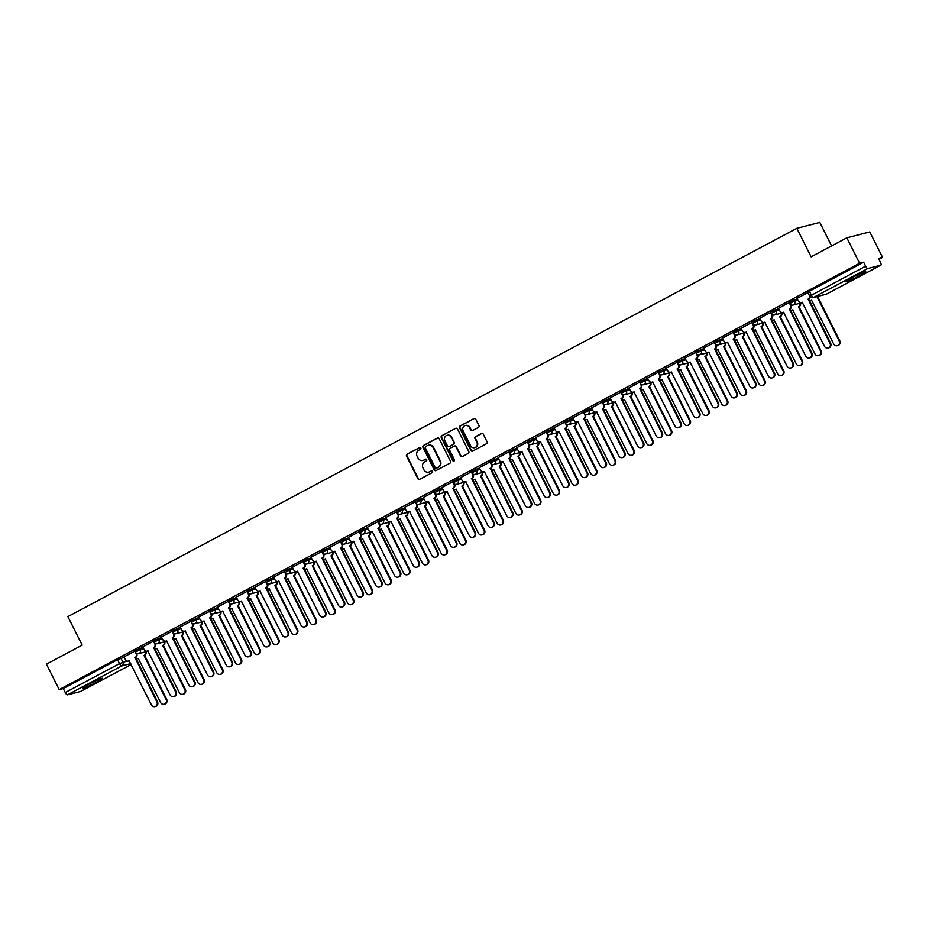 <?xml version="1.0" encoding="UTF-8"?>
<svg xmlns="http://www.w3.org/2000/svg" width="929" height="929" viewBox="0 0 929 929"><rect width="100%" height="100%" fill="white"/><g stroke="black" fill="none" stroke-linecap="round" stroke-linejoin="round"><path stroke-width="1.39" d="M420.849 447.987A0.987 0.929 -104.4 0 0 419.594 447.546L407.088 454.2A1.405 1.324 -104.4 0 0 406.542 456.081L417.864 478.69A1.405 1.324 -104.4 0 0 419.664 479.318L432.171 472.652A0.987 0.929 -104.4 0 0 431.486 470.817A0.987 0.929 -104.4 0 0 431.288 470.898L429.662 471.758A4.506 4.25 -104.4 0 1 423.891 469.749L422.95 467.868A4.506 4.25 -104.4 0 1 424.704 461.841L426.318 460.981A0.987 0.929 -104.4 0 0 425.633 459.147A0.987 0.929 -104.4 0 0 425.436 459.216L423.821 460.087A4.506 4.25 -104.4 0 1 418.038 458.067L417.098 456.185A4.506 4.25 -104.4 0 1 418.851 450.159L420.465 449.299A0.987 0.929 -104.4 0 0 420.849 447.987M852.172 277.655A11.194 0.824 153.4 0 0 845.75 281.742A11.194 0.824 153.4 0 0 859.337 275.82A11.194 0.824 153.4 0 0 865.758 271.721A11.194 0.824 153.4 0 0 852.172 277.655M88.94 684.208A11.194 0.824 153.4 0 0 82.518 688.296A11.194 0.824 153.4 0 0 96.105 682.374A11.194 0.824 153.4 0 0 102.527 678.275A11.194 0.824 153.4 0 0 88.94 684.208M478.4 427.433A1.405 1.324 -104.4 0 0 478.958 425.552L475.776 419.211A1.405 1.324 -104.4 0 0 473.976 418.573L460.087 425.97A1.405 1.324 -104.4 0 0 459.541 427.851L470.864 450.449A1.405 1.324 -104.4 0 0 472.664 451.088L486.552 443.69A1.405 1.324 -104.4 0 0 487.098 441.809L483.254 434.145A1.405 1.324 -104.4 0 0 481.454 433.518L475.509 436.688A1.405 1.324 -104.4 0 0 474.963 438.569L476.867 442.367A3.762 3.553 -104.4 0 1 474.661 447.685A3.762 3.553 -104.4 0 1 470.573 445.711L463.118 430.835A3.762 3.553 -104.4 0 1 465.336 425.517A3.762 3.553 -104.4 0 1 469.412 427.479L470.655 429.964A1.405 1.324 -104.4 0 0 472.466 430.591L478.4 427.433M59.201 689.608L46.45 664.154L82.17 645.132L67.887 616.601L796.838 228.313L811.122 256.834L846.842 237.812L859.592 263.267L59.201 689.608L63.265 688.563L65.251 692.535L119.539 663.608L127.122 661.007M439.185 438.697A1.405 1.324 -104.4 0 0 437.385 438.07L423.508 445.455A1.405 1.324 -104.4 0 0 422.95 447.348L434.273 469.946A1.405 1.324 -104.4 0 0 436.073 470.573L449.961 463.176A1.405 1.324 -104.4 0 0 450.507 461.295L439.185 438.697M441.798 435.713L455.674 428.327A1.405 1.324 -104.4 0 1 457.486 428.954L468.797 451.552A1.405 1.324 -104.4 0 1 468.251 453.433L462.317 456.592A1.405 1.324 -104.4 0 1 460.505 455.965L455.918 446.803A1.405 1.324 -104.4 0 0 454.107 446.175L450.17 448.277A1.405 1.324 -104.4 0 0 449.624 450.159L454.397 459.692A0.987 0.929 -104.4 0 1 453.828 461.086A0.987 0.929 -104.4 0 1 452.76 460.575L441.252 437.594A1.405 1.324 -104.4 0 1 441.798 435.713L455.674 428.327M846.842 237.812L869.799 231.913L882.55 257.368L878.927 259.296M831.583 245.941L819.808 222.414L796.838 228.313M859.592 263.267L863.656 262.222L865.642 266.182A2.868 0.929 62 0 0 867.837 268.504L880.831 265.171A2.868 0.929 62 0 0 880.901 265.148A2.868 0.929 62 0 0 880.471 262.373L878.486 258.413L882.55 257.368M63.265 688.563L117.553 659.648L124.289 657.256M80.568 691.443A2.868 0.929 -118 0 1 80.509 691.49A2.868 0.929 -118 0 1 80.44 691.513L67.445 694.857A2.868 0.929 -118 0 1 65.251 692.535M134.81 651.148L123.987 656.896L125.438 659.544A2.868 2.706 -104.4 0 0 129.119 660.821L151.404 704.856A3.298 3.112 -104.4 0 0 154.98 706.586A3.298 3.112 -104.4 0 0 156.908 701.918L134.995 657.697A2.868 2.706 -104.4 0 0 136.11 653.865L136.702 653.702A2.868 2.706 75.6 0 1 135.588 657.546L157.512 701.767A3.298 3.112 75.6 0 1 155.573 706.435L154.98 706.586M153.506 641.184L142.799 646.909M172.202 631.232L161.391 636.98L162.83 639.628A2.868 2.706 -104.4 0 0 166.512 640.905L188.796 684.94A3.298 3.112 -104.4 0 0 192.373 686.67A3.298 3.112 -104.4 0 0 194.3 682.002L172.388 637.782A2.868 2.706 -104.4 0 0 173.502 633.938L174.095 633.787A2.868 2.706 75.6 0 1 172.98 637.619L194.904 681.851A3.298 3.112 75.6 0 1 192.965 686.519L192.373 686.67M190.909 621.269L180.191 626.994M209.606 611.305L198.783 617.065L200.234 619.701A2.868 2.706 -104.4 0 0 203.904 620.99L226.188 665.025A3.298 3.112 -104.4 0 0 229.765 666.743A3.298 3.112 -104.4 0 0 231.704 662.087L209.78 617.855A2.868 2.706 -104.4 0 0 210.895 614.023L211.498 613.872A2.868 2.706 75.6 0 1 210.384 617.704L232.296 661.936A3.298 3.112 75.6 0 1 230.357 666.592L229.765 666.743M228.302 601.353L217.595 607.078M246.998 591.39L236.291 597.115M265.694 581.426L254.987 587.151M284.39 571.474L273.683 577.199M303.086 561.511L292.38 567.236M321.782 551.547L311.076 557.272M340.478 541.595L329.772 547.32M359.186 531.632L348.468 537.357M377.882 521.668L367.164 527.393M396.578 511.716L385.872 517.441M415.275 501.753L404.452 507.513L405.903 510.149A2.868 2.706 -104.4 0 0 409.584 511.426L431.857 555.461A3.298 3.112 -104.4 0 0 435.434 557.191A3.298 3.112 -104.4 0 0 437.373 552.534L415.449 508.302A2.868 2.706 -104.4 0 0 416.564 504.47L417.167 504.319A2.868 2.706 75.6 0 1 416.053 508.151L437.965 552.372A3.298 3.112 75.6 0 1 436.038 557.04L435.434 557.191M433.971 491.789L423.264 497.514M452.667 481.837L441.844 487.586L443.296 490.233A2.868 2.706 -104.4 0 0 446.977 491.511L469.25 535.545A3.298 3.112 -104.4 0 0 472.826 537.276A3.298 3.112 -104.4 0 0 474.765 532.607L452.853 488.387A2.868 2.706 -104.4 0 0 453.967 484.555L454.56 484.392A2.868 2.706 75.6 0 1 453.445 488.236L475.369 532.456A3.298 3.112 75.6 0 1 473.43 537.125L472.826 537.276M471.363 471.874L460.656 477.599M490.059 461.91L479.236 467.67L480.688 470.318A2.868 2.706 -104.4 0 0 484.369 471.595L506.653 515.63A3.298 3.112 -104.4 0 0 510.23 517.36A3.298 3.112 -104.4 0 0 512.158 512.692L490.245 468.46A2.868 2.706 -104.4 0 0 491.36 464.628L491.952 464.477A2.868 2.706 75.6 0 1 490.837 468.309L512.762 512.541A3.298 3.112 75.6 0 1 510.822 517.198L510.23 517.36M508.755 451.958L498.049 457.683M527.463 441.995L516.64 447.755L518.092 450.391A2.868 2.706 -104.4 0 0 521.761 451.68L544.046 495.714A3.298 3.112 -104.4 0 0 547.622 497.433A3.298 3.112 -104.4 0 0 549.562 492.776L527.637 448.544A2.868 2.706 -104.4 0 0 528.752 444.712L529.356 444.561A2.868 2.706 75.6 0 1 528.229 448.393L550.154 492.614A3.298 3.112 75.6 0 1 548.215 497.282L547.622 497.433M546.159 432.031L535.336 437.791L536.788 440.439A2.868 2.706 -104.4 0 0 540.457 441.716L562.742 485.751A3.298 3.112 -104.4 0 0 566.318 487.481A3.298 3.112 -104.4 0 0 568.258 482.813L546.333 438.581A2.868 2.706 -104.4 0 0 547.448 434.749L548.052 434.598A2.868 2.706 75.6 0 1 546.937 438.43L568.85 482.662A3.298 3.112 75.6 0 1 566.911 487.319L566.318 487.481M564.855 422.08L554.032 427.828L555.484 430.475A2.868 2.706 -104.4 0 0 559.165 431.753L581.438 475.787A3.298 3.112 -104.4 0 0 585.015 477.518A3.298 3.112 -104.4 0 0 586.954 472.849L565.029 428.629A2.868 2.706 -104.4 0 0 566.144 424.797L566.748 424.634A2.868 2.706 75.6 0 1 565.633 428.478L587.546 472.698A3.298 3.112 75.6 0 1 585.607 477.367L585.015 477.518M583.551 412.116L572.728 417.876L574.18 420.512A2.868 2.706 -104.4 0 0 577.861 421.801L600.134 465.835A3.298 3.112 -104.4 0 0 603.711 467.554A3.298 3.112 -104.4 0 0 605.65 462.897L583.726 418.665A2.868 2.706 -104.4 0 0 584.84 414.833L585.444 414.682A2.868 2.706 75.6 0 1 584.329 418.514L606.242 462.735A3.298 3.112 75.6 0 1 604.314 467.403L603.711 467.554M602.247 402.152L591.541 407.889M620.944 392.201L610.121 397.949L611.572 400.596A2.868 2.706 -104.4 0 0 615.253 401.874L637.526 445.908A3.298 3.112 -104.4 0 0 641.103 447.639A3.298 3.112 -104.4 0 0 643.042 442.97L621.129 398.75A2.868 2.706 -104.4 0 0 622.244 394.918L622.836 394.755A2.868 2.706 75.6 0 1 621.722 398.599L643.646 442.819A3.298 3.112 75.6 0 1 641.707 447.488L641.103 447.639M639.64 382.237L628.933 387.962M659.636 374.991L658.301 372.285L647.513 378.033L648.965 380.681A2.868 2.706 -104.4 0 0 652.646 381.958L674.93 425.993A3.298 3.112 -104.4 0 0 678.507 427.723A3.298 3.112 -104.4 0 0 680.434 423.055L658.522 378.835A2.868 2.706 -104.4 0 0 659.636 374.991L660.229 374.84A2.868 2.706 75.6 0 1 659.114 378.672L681.038 422.904A3.298 3.112 75.6 0 1 679.099 427.561L678.507 427.723M666.314 368.023L667.661 370.717A2.868 2.706 -104.4 0 0 671.342 371.995L693.626 416.029A3.298 3.112 -104.4 0 0 697.203 417.76A3.298 3.112 -104.4 0 0 699.131 413.091L677.218 368.871A2.868 2.706 -104.4 0 0 678.333 365.039L676.986 362.333L666.325 368.047M695.74 352.358L684.917 358.118L686.368 360.754A2.868 2.706 -104.4 0 0 690.038 362.043L712.322 406.078A3.298 3.112 -104.4 0 0 715.899 407.796A3.298 3.112 -104.4 0 0 717.838 403.14L695.914 358.908A2.868 2.706 -104.4 0 0 697.029 355.075L697.633 354.924A2.868 2.706 75.6 0 1 696.506 358.757L718.431 402.989A3.298 3.112 75.6 0 1 716.491 407.645L715.899 407.796M714.436 342.406L703.717 348.131M733.132 332.443L722.309 338.191L723.761 340.838A2.868 2.706 -104.4 0 0 727.442 342.116L749.715 386.15A3.298 3.112 -104.4 0 0 753.291 387.881A3.298 3.112 -104.4 0 0 755.231 383.212L733.306 338.992A2.868 2.706 -104.4 0 0 734.421 335.16L735.025 334.997A2.868 2.706 75.6 0 1 733.91 338.841L755.823 383.062A3.298 3.112 75.6 0 1 753.884 387.73L753.291 387.881M751.828 322.479L741.121 328.204M770.524 312.527L759.701 318.275L761.153 320.923A2.868 2.706 -104.4 0 0 764.834 322.2L787.107 366.235A3.298 3.112 -104.4 0 0 790.684 367.965A3.298 3.112 -104.4 0 0 792.623 363.297L770.698 319.077A2.868 2.706 -104.4 0 0 771.825 315.233L772.417 315.082A2.868 2.706 75.6 0 1 771.302 318.914L793.215 363.146A3.298 3.112 75.6 0 1 791.287 367.814L790.684 367.965M789.22 302.564L778.514 308.289M807.916 292.6L797.094 298.36L798.545 300.996A2.868 2.706 -104.4 0 0 802.226 302.285L824.499 346.32A3.298 3.112 -104.4 0 0 828.087 348.038A3.298 3.112 -104.4 0 0 830.015 343.382L808.102 299.15A2.868 2.706 -104.4 0 0 809.217 295.317L809.275 295.306M789.882 303.551L789.011 302.146L797.396 298.708M771.186 313.514L770.315 312.109L778.699 308.672M752.49 323.466L751.619 322.073L760.003 318.624M733.794 333.43L732.923 332.025L741.307 328.587M715.098 343.393L714.227 341.988L722.611 338.551M696.402 353.345L695.531 351.952L703.915 348.503M677.705 363.309L676.835 361.904L685.219 358.466M659.009 373.261L658.138 371.867L666.523 368.43M640.313 383.224L639.431 381.831L647.827 378.382M621.606 393.188L620.735 391.783L629.119 388.345M602.909 403.14L602.038 401.746L610.423 398.309M584.213 413.103L583.342 411.71L591.727 408.261M565.517 423.067L564.646 421.661L573.03 418.224M546.821 433.019L545.95 431.625L554.334 428.188M528.125 442.982L527.254 441.589L535.638 438.14M509.429 452.946L508.558 451.54L516.942 448.103M490.733 462.897L489.862 461.504L498.246 458.067M472.037 472.861L471.154 471.467L479.55 468.019M453.329 482.825L452.458 481.419L460.842 477.982M434.633 492.776L433.762 491.383L442.146 487.946M415.937 502.74L415.066 501.335L423.45 497.898M397.24 512.703L396.369 511.298L404.754 507.861M378.544 522.655L377.673 521.262L386.058 517.825M359.848 532.619L358.977 531.214L367.361 527.777M341.152 542.582L340.281 541.177L348.665 537.74M322.456 552.534L321.585 551.141L329.969 547.692M303.76 562.498L302.877 561.093L311.273 557.655M285.052 572.461L284.181 571.056L292.565 567.619M266.356 582.413L265.485 581.02L273.869 577.571M247.66 592.377L246.789 590.972L255.173 587.534M228.964 602.34L228.093 600.935L236.477 597.498M210.268 612.292L209.397 610.899L217.781 607.45M191.571 622.256L190.7 620.851L199.085 617.413M172.875 632.219L172.004 630.814L180.389 627.377M154.179 642.171L153.308 640.778L161.692 637.329M135.483 652.135L134.6 650.73L142.996 647.292M863.656 262.222L807.707 292.194L809.693 296.154L865.642 266.182M423.159 460.366A4.506 4.25 -104.4 0 0 424.274 459.96L423.821 460.087M425.865 459.123L424.274 459.96M429.001 472.037A4.506 4.25 -104.4 0 0 430.127 471.642L429.662 471.758M431.288 470.898L430.127 471.642M420.024 447.441L407.552 454.084A1.405 1.324 -104.4 0 0 407.007 455.965L418.317 478.563A1.405 1.324 -104.4 0 0 419.606 479.341M437.896 437.919A1.405 1.324 -104.4 0 0 437.849 437.954L423.961 445.339A1.405 1.324 -104.4 0 0 423.415 447.221L434.726 469.83A1.405 1.324 -104.4 0 0 436.026 470.597M425.679 446.524A0.987 0.929 -104.4 0 0 425.296 447.848L435.225 467.682A0.987 0.929 -104.4 0 0 436.491 468.123L438.198 467.217A4.506 4.25 -104.4 0 0 439.951 461.19L433.158 447.639A4.506 4.25 -104.4 0 0 427.386 445.618L425.679 446.524M428.501 445.223A4.506 4.25 -104.4 0 1 433.622 447.511L440.404 461.074A4.506 4.25 -104.4 0 1 438.651 467.101L436.955 468.007M454.629 446.025A1.405 1.324 -104.4 0 1 456.371 446.686L460.97 455.849A1.405 1.324 -104.4 0 0 462.259 456.627M442.25 435.596A1.405 1.324 -104.4 0 0 441.705 437.478L453.213 460.459A0.987 0.929 -104.4 0 0 454.049 461.005M451.157 437.292A3.762 3.553 -104.4 0 0 447.07 435.318A3.762 3.553 -104.4 0 0 444.863 440.648L447.488 445.885A1.405 1.324 -104.4 0 0 449.288 446.512L453.236 444.422A1.405 1.324 -104.4 0 0 453.782 442.529L451.61 437.176A3.762 3.553 -104.4 0 0 447.302 435.271M451.61 437.176L454.235 442.413A1.405 1.324 -104.4 0 1 453.689 444.294L449.752 446.396M465.568 425.459A3.762 3.553 -104.4 0 1 469.877 427.363L471.119 429.848A1.405 1.324 -104.4 0 0 472.408 430.626M474.882 447.615A3.762 3.553 -104.4 0 0 477.332 442.25L476.867 442.367M481.965 433.378A1.405 1.324 -104.4 0 0 481.919 433.402L475.973 436.56A1.405 1.324 -104.4 0 0 475.427 438.442L477.332 442.25M474.487 418.433A1.405 1.324 -104.4 0 0 474.429 418.456L460.552 425.854A1.405 1.324 -104.4 0 0 460.006 427.735L471.317 450.333A1.405 1.324 -104.4 0 0 472.606 451.111M146.05 651.717A2.868 2.706 75.6 0 1 144.773 655.189L144.181 655.34A2.868 2.706 -104.4 0 0 145.447 651.868M135.808 658.429A2.868 2.706 -104.4 0 0 138.305 658.464L160.578 702.498A3.298 3.112 -104.4 0 0 164.154 704.228A3.298 3.112 -104.4 0 0 166.094 699.56L143.995 655.433M144.599 655.282L166.697 699.409A3.298 3.112 75.6 0 1 164.758 704.077L164.154 704.228M138.537 658.475A2.868 2.706 75.6 0 1 138.328 658.533L137.736 658.684M129.352 660.833A2.868 2.706 75.6 0 1 129.154 660.891L128.55 661.042M134.763 651.159L136.11 653.865M134.81 657.79L135.413 657.639M164.747 641.765A2.868 2.706 75.6 0 1 163.469 645.225L162.877 645.376A2.868 2.706 -104.4 0 0 164.143 641.916M154.504 648.465A2.868 2.706 -104.4 0 0 157.001 648.512L179.285 692.546A3.298 3.112 -104.4 0 0 182.862 694.265A3.298 3.112 -104.4 0 0 184.79 689.608L162.691 645.469M163.295 645.318L185.394 689.446A3.298 3.112 75.6 0 1 183.454 694.114L182.862 694.265M157.233 648.512A2.868 2.706 75.6 0 1 157.036 648.57L156.432 648.732M183.443 631.801A2.868 2.706 75.6 0 1 182.165 635.262L181.573 635.424A2.868 2.706 -104.4 0 0 182.839 631.952M173.2 638.513A2.868 2.706 -104.4 0 0 175.697 638.548L197.982 682.583A3.298 3.112 -104.4 0 0 201.558 684.313A3.298 3.112 -104.4 0 0 203.486 679.645L181.387 635.517M181.991 635.366L204.09 679.494A3.298 3.112 75.6 0 1 202.15 684.15L201.558 684.313M175.929 638.548A2.868 2.706 75.6 0 1 175.732 638.618L175.128 638.769M142.787 646.886L144.134 649.58A2.868 2.706 -104.4 0 0 147.816 650.869L170.1 694.904A3.298 3.112 -104.4 0 0 173.677 696.622A3.298 3.112 -104.4 0 0 175.604 691.966L153.691 647.734A2.868 2.706 -104.4 0 0 154.806 643.902L155.398 643.751A2.868 2.706 75.6 0 1 154.284 647.583L176.208 691.815A3.298 3.112 75.6 0 1 174.269 696.471L173.677 696.622M148.048 650.869A2.868 2.706 75.6 0 1 147.85 650.927L147.246 651.09M153.459 641.207L154.806 643.902M153.506 647.838L154.109 647.676M166.744 640.917A2.868 2.706 75.6 0 1 166.546 640.975L165.943 641.126M172.155 631.244L173.502 633.938M172.202 637.875L172.806 637.724M202.139 621.838A2.868 2.706 75.6 0 1 200.861 625.31L200.269 625.461A2.868 2.706 -104.4 0 0 201.535 622M191.897 628.55A2.868 2.706 -104.4 0 0 194.393 628.585L216.678 672.619A3.298 3.112 -104.4 0 0 220.254 674.349A3.298 3.112 -104.4 0 0 222.182 669.681L200.083 625.554M200.687 625.403L222.786 669.53A3.298 3.112 75.6 0 1 220.847 674.199L220.254 674.349M194.625 628.596A2.868 2.706 75.6 0 1 194.428 628.654L193.824 628.805M220.835 611.886A2.868 2.706 75.6 0 1 219.558 615.346L218.965 615.497A2.868 2.706 -104.4 0 0 220.243 612.037M210.593 618.586A2.868 2.706 -104.4 0 0 213.089 618.633L235.374 662.667A3.298 3.112 -104.4 0 0 238.95 664.386A3.298 3.112 -104.4 0 0 240.89 659.729L218.791 615.59M219.383 615.439L241.482 659.567A3.298 3.112 75.6 0 1 239.543 664.235L238.95 664.386M213.322 618.633A2.868 2.706 75.6 0 1 213.124 618.691L212.52 618.853M239.531 601.922A2.868 2.706 75.6 0 1 238.265 605.383L237.661 605.545A2.868 2.706 -104.4 0 0 238.939 602.073M229.289 608.634A2.868 2.706 -104.4 0 0 231.785 608.669L254.07 652.704A3.298 3.112 -104.4 0 0 257.647 654.434A3.298 3.112 -104.4 0 0 259.586 649.766L237.487 605.638M238.079 605.487L260.178 649.615A3.298 3.112 75.6 0 1 258.239 654.271L257.647 654.434M232.018 608.669A2.868 2.706 75.6 0 1 231.82 608.739L231.228 608.89M180.18 626.97L181.538 629.665A2.868 2.706 -104.4 0 0 185.208 630.942L207.492 674.977A3.298 3.112 -104.4 0 0 211.069 676.707A3.298 3.112 -104.4 0 0 213.008 672.039L191.084 627.818A2.868 2.706 -104.4 0 0 192.198 623.986L192.802 623.823A2.868 2.706 75.6 0 1 191.676 627.667L213.6 671.888A3.298 3.112 75.6 0 1 211.661 676.556L211.069 676.707M185.44 630.954A2.868 2.706 75.6 0 1 185.243 631.012L184.639 631.163M190.851 621.292L192.198 623.986M190.909 627.911L191.502 627.76M204.136 620.99A2.868 2.706 75.6 0 1 203.939 621.048L203.346 621.211M209.548 611.328L210.895 614.023M209.606 617.959L210.198 617.797M217.583 607.055L218.93 609.749A2.868 2.706 -104.4 0 0 222.612 611.027L244.884 655.061A3.298 3.112 -104.4 0 0 248.461 656.791A3.298 3.112 -104.4 0 0 250.4 652.123L228.476 607.903A2.868 2.706 -104.4 0 0 229.591 604.059L230.195 603.908A2.868 2.706 75.6 0 1 229.08 607.74L250.993 651.972A3.298 3.112 75.6 0 1 249.065 656.64L248.461 656.791M222.832 611.038A2.868 2.706 75.6 0 1 222.635 611.096L222.043 611.247M228.244 601.365L229.591 604.059M228.302 607.996L228.894 607.845M258.227 591.959A2.868 2.706 75.6 0 1 256.961 595.431L256.358 595.582A2.868 2.706 -104.4 0 0 257.635 592.121M247.985 598.671A2.868 2.706 -104.4 0 0 250.493 598.706L272.766 642.74A3.298 3.112 -104.4 0 0 276.343 644.471A3.298 3.112 -104.4 0 0 278.282 639.802L256.183 595.675M256.776 595.524L278.874 639.651A3.298 3.112 75.6 0 1 276.947 644.32L276.343 644.471M250.714 598.717A2.868 2.706 75.6 0 1 250.516 598.775L249.924 598.926M236.28 597.092L237.627 599.786A2.868 2.706 -104.4 0 0 241.308 601.063L263.581 645.098A3.298 3.112 -104.4 0 0 267.157 646.828A3.298 3.112 -104.4 0 0 269.096 642.16L247.172 597.939A2.868 2.706 -104.4 0 0 248.298 594.107L248.891 593.956A2.868 2.706 75.6 0 1 247.776 597.788L269.689 642.009A3.298 3.112 75.6 0 1 267.761 646.677L267.157 646.828M241.54 601.075A2.868 2.706 75.6 0 1 241.331 601.133L240.739 601.284M246.94 591.413L248.298 594.107M246.998 598.032L247.59 597.881M276.923 582.007A2.868 2.706 75.6 0 1 275.658 585.467L275.054 585.618A2.868 2.706 -104.4 0 0 276.331 582.158M266.681 588.707A2.868 2.706 -104.4 0 0 269.189 588.754L291.462 632.788A3.298 3.112 -104.4 0 0 295.039 634.507A3.298 3.112 -104.4 0 0 296.978 629.85L274.879 585.711M275.472 585.56L297.57 629.699A3.298 3.112 75.6 0 1 295.643 634.356L295.039 634.507M269.422 588.754A2.868 2.706 75.6 0 1 269.213 588.812L268.62 588.974M254.976 587.128L256.323 589.822A2.868 2.706 -104.4 0 0 260.004 591.111L282.277 635.146A3.298 3.112 -104.4 0 0 285.853 636.864A3.298 3.112 -104.4 0 0 287.793 632.208L265.88 587.976A2.868 2.706 -104.4 0 0 266.995 584.144L267.587 583.993A2.868 2.706 75.6 0 1 266.472 587.825L288.385 632.057A3.298 3.112 75.6 0 1 286.457 636.713L285.853 636.864M260.236 591.111A2.868 2.706 75.6 0 1 260.027 591.181L259.435 591.332M265.636 581.449L266.995 584.144M265.694 588.08L266.286 587.918M295.619 572.043A2.868 2.706 75.6 0 1 294.354 575.504L293.761 575.666A2.868 2.706 -104.4 0 0 295.027 572.194M285.389 578.755A2.868 2.706 -104.4 0 0 287.885 578.79L310.158 622.825A3.298 3.112 -104.4 0 0 313.735 624.555A3.298 3.112 -104.4 0 0 315.674 619.887L293.576 575.759M294.168 575.608L316.266 619.736A3.298 3.112 75.6 0 1 314.339 624.393L313.735 624.555M288.118 578.802A2.868 2.706 75.6 0 1 287.909 578.86L287.316 579.011M273.672 577.176L275.019 579.87A2.868 2.706 -104.4 0 0 278.7 581.148L300.973 625.182A3.298 3.112 -104.4 0 0 304.549 626.912A3.298 3.112 -104.4 0 0 306.489 622.244L284.576 578.024A2.868 2.706 -104.4 0 0 285.691 574.18L286.283 574.029A2.868 2.706 75.6 0 1 285.168 577.861L307.093 622.093A3.298 3.112 75.6 0 1 305.153 626.761L304.549 626.912M278.932 581.159A2.868 2.706 75.6 0 1 278.723 581.217L278.131 581.368M284.332 571.486L285.691 574.18M284.39 578.117L284.994 577.966M314.327 562.08A2.868 2.706 75.6 0 1 313.05 565.552L312.458 565.703A2.868 2.706 -104.4 0 0 313.723 562.242M304.085 568.792A2.868 2.706 -104.4 0 0 306.582 568.827L328.854 612.861A3.298 3.112 -104.4 0 0 332.431 614.592A3.298 3.112 -104.4 0 0 334.37 609.923L312.272 565.796M312.876 565.645L334.974 609.772A3.298 3.112 75.6 0 1 333.035 614.441L332.431 614.592M306.814 568.838A2.868 2.706 75.6 0 1 306.605 568.896L306.013 569.047M292.368 567.213L293.715 569.907A2.868 2.706 -104.4 0 0 297.396 571.184L319.669 615.219A3.298 3.112 -104.4 0 0 323.257 616.949A3.298 3.112 -104.4 0 0 325.185 612.292L303.272 568.06A2.868 2.706 -104.4 0 0 304.387 564.228L304.979 564.077A2.868 2.706 75.6 0 1 303.864 567.909L325.789 612.13A3.298 3.112 75.6 0 1 323.849 616.798L323.257 616.949M297.628 571.196A2.868 2.706 75.6 0 1 297.431 571.254L296.827 571.405M303.04 561.534L304.387 564.228M303.086 568.153L303.69 568.002M333.023 552.128A2.868 2.706 75.6 0 1 331.746 555.588L331.154 555.739A2.868 2.706 -104.4 0 0 332.419 552.279M322.781 558.828A2.868 2.706 -104.4 0 0 325.278 558.875L347.551 602.909A3.298 3.112 -104.4 0 0 351.139 604.628A3.298 3.112 -104.4 0 0 353.066 599.971L330.968 555.844M331.572 555.681L353.67 599.82A3.298 3.112 75.6 0 1 351.731 604.477L351.139 604.628M325.51 558.875A2.868 2.706 75.6 0 1 325.313 558.933L324.709 559.095M351.719 542.164A2.868 2.706 75.6 0 1 350.442 545.625L349.85 545.787A2.868 2.706 -104.4 0 0 351.116 542.315M341.477 548.876A2.868 2.706 -104.4 0 0 343.974 548.911L366.258 592.946A3.298 3.112 -104.4 0 0 369.835 594.676A3.298 3.112 -104.4 0 0 371.763 590.008L349.664 545.88M350.268 545.729L372.366 589.857A3.298 3.112 75.6 0 1 370.427 594.525L369.835 594.676M344.206 548.923A2.868 2.706 75.6 0 1 344.009 548.981L343.405 549.132M370.416 532.201A2.868 2.706 75.6 0 1 369.138 535.673L368.546 535.824A2.868 2.706 -104.4 0 0 369.812 532.363M360.173 538.913A2.868 2.706 -104.4 0 0 362.67 538.948L384.954 582.982A3.298 3.112 -104.4 0 0 388.531 584.713A3.298 3.112 -104.4 0 0 390.459 580.044L368.36 535.917M368.964 535.766L391.063 579.893A3.298 3.112 75.6 0 1 389.123 584.562L388.531 584.713M362.902 538.959A2.868 2.706 75.6 0 1 362.705 539.017L362.101 539.168M389.112 522.249A2.868 2.706 75.6 0 1 387.834 525.709L387.242 525.86A2.868 2.706 -104.4 0 0 388.519 522.4M378.869 528.949A2.868 2.706 -104.4 0 0 381.366 528.996L403.65 573.03A3.298 3.112 -104.4 0 0 407.227 574.749A3.298 3.112 -104.4 0 0 409.166 570.092L387.068 525.965M387.66 525.802L409.759 569.941A3.298 3.112 75.6 0 1 407.819 574.598L407.227 574.749M381.598 528.996A2.868 2.706 75.6 0 1 381.401 529.054L380.797 529.216M407.808 512.285A2.868 2.706 75.6 0 1 406.542 515.746L405.938 515.909A2.868 2.706 -104.4 0 0 407.216 512.436M397.566 518.997A2.868 2.706 -104.4 0 0 400.062 519.032L422.347 563.067A3.298 3.112 -104.4 0 0 425.923 564.797A3.298 3.112 -104.4 0 0 427.863 560.129L405.764 516.001M406.356 515.85L428.455 559.978A3.298 3.112 75.6 0 1 426.516 564.646L425.923 564.797M400.294 519.044A2.868 2.706 75.6 0 1 400.097 519.102L399.505 519.253M426.504 502.322A2.868 2.706 75.6 0 1 425.238 505.794L424.634 505.945A2.868 2.706 -104.4 0 0 425.912 502.484M416.262 509.034A2.868 2.706 -104.4 0 0 418.77 509.069L441.043 553.103A3.298 3.112 -104.4 0 0 444.619 554.834A3.298 3.112 -104.4 0 0 446.559 550.165L424.46 506.038M425.052 505.887L447.151 550.014A3.298 3.112 75.6 0 1 445.223 554.683L444.619 554.834M418.991 509.08A2.868 2.706 75.6 0 1 418.793 509.138L418.201 509.289M311.064 557.249L312.411 559.943A2.868 2.706 -104.4 0 0 316.092 561.232L338.377 605.267A3.298 3.112 -104.4 0 0 341.953 606.985A3.298 3.112 -104.4 0 0 343.881 602.329L321.968 558.097A2.868 2.706 -104.4 0 0 323.083 554.265L323.675 554.114A2.868 2.706 75.6 0 1 322.56 557.946L344.485 602.178A3.298 3.112 75.6 0 1 342.546 606.834L341.953 606.985M316.324 561.232A2.868 2.706 75.6 0 1 316.127 561.302L315.523 561.453M321.736 551.571L323.083 554.265M321.782 558.201L322.386 558.039M329.76 547.297L331.107 549.991A2.868 2.706 -104.4 0 0 334.788 551.269L357.073 595.303A3.298 3.112 -104.4 0 0 360.649 597.033A3.298 3.112 -104.4 0 0 362.577 592.365L340.664 548.145A2.868 2.706 -104.4 0 0 341.779 544.301L342.371 544.15A2.868 2.706 75.6 0 1 341.257 547.994L363.181 592.214A3.298 3.112 75.6 0 1 361.242 596.882L360.649 597.033M335.021 551.28A2.868 2.706 75.6 0 1 334.823 551.338L334.219 551.489M340.432 541.607L341.779 544.301M340.478 548.238L341.082 548.087M348.456 537.334L349.815 540.028A2.868 2.706 -104.4 0 0 353.484 541.305L375.769 585.34A3.298 3.112 -104.4 0 0 379.346 587.07A3.298 3.112 -104.4 0 0 381.285 582.413L359.36 538.181A2.868 2.706 -104.4 0 0 360.475 534.349L361.079 534.198A2.868 2.706 75.6 0 1 359.953 538.03L381.877 582.251A3.298 3.112 75.6 0 1 379.938 586.919L379.346 587.07M353.717 541.317A2.868 2.706 75.6 0 1 353.519 541.375L352.915 541.526M359.128 531.655L360.475 534.349M359.186 538.274L359.778 538.123M367.152 527.37L368.511 530.064A2.868 2.706 -104.4 0 0 372.181 531.353L394.465 575.388A3.298 3.112 -104.4 0 0 398.042 577.118A3.298 3.112 -104.4 0 0 399.981 572.45L378.057 528.218A2.868 2.706 -104.4 0 0 379.171 524.386L379.775 524.235A2.868 2.706 75.6 0 1 378.66 528.067L400.573 572.299A3.298 3.112 75.6 0 1 398.634 576.955L398.042 577.118M372.413 531.353A2.868 2.706 75.6 0 1 372.215 531.423L371.623 531.574M377.824 521.692L379.171 524.386M377.882 528.322L378.475 528.16M385.86 517.418L387.207 520.112A2.868 2.706 -104.4 0 0 390.888 521.39L413.161 565.424A3.298 3.112 -104.4 0 0 416.738 567.154A3.298 3.112 -104.4 0 0 418.677 562.486L396.753 518.266A2.868 2.706 -104.4 0 0 397.867 514.422L398.471 514.271A2.868 2.706 75.6 0 1 397.357 518.115L419.269 562.335A3.298 3.112 75.6 0 1 417.342 567.004L416.738 567.154M391.109 521.401A2.868 2.706 75.6 0 1 390.912 521.459L390.319 521.61M396.52 511.728L397.867 514.422M396.578 518.359L397.171 518.208M409.817 511.438A2.868 2.706 75.6 0 1 409.608 511.496L409.015 511.647M415.217 501.776L416.564 504.47M415.275 508.395L415.867 508.244M445.2 492.37A2.868 2.706 75.6 0 1 443.934 495.831L443.33 495.981A2.868 2.706 -104.4 0 0 444.608 492.521M434.958 499.07A2.868 2.706 -104.4 0 0 437.466 499.117L459.739 543.151A3.298 3.112 -104.4 0 0 463.316 544.87A3.298 3.112 -104.4 0 0 465.255 540.213L443.156 496.086M443.748 495.923L465.847 540.063A3.298 3.112 75.6 0 1 463.919 544.719L463.316 544.87M437.698 499.117A2.868 2.706 75.6 0 1 437.489 499.187L436.897 499.337M423.252 497.491L424.599 500.185A2.868 2.706 -104.4 0 0 428.281 501.474L450.553 545.509A3.298 3.112 -104.4 0 0 454.13 547.239A3.298 3.112 -104.4 0 0 456.069 542.571L434.145 498.339A2.868 2.706 -104.4 0 0 435.271 494.507L435.864 494.356A2.868 2.706 75.6 0 1 434.749 498.188L456.662 542.42A3.298 3.112 75.6 0 1 454.734 547.076L454.13 547.239M428.513 501.474A2.868 2.706 75.6 0 1 428.304 501.544L427.712 501.695M433.913 491.813L435.271 494.507M433.971 498.443L434.563 498.281M463.896 482.406A2.868 2.706 75.6 0 1 462.63 485.867L462.027 486.03A2.868 2.706 -104.4 0 0 463.304 482.557M453.666 489.118A2.868 2.706 -104.4 0 0 456.162 489.153L478.435 533.188A3.298 3.112 -104.4 0 0 482.012 534.918A3.298 3.112 -104.4 0 0 483.951 530.25L461.852 486.122M462.445 485.972L484.543 530.099A3.298 3.112 75.6 0 1 482.615 534.767L482.012 534.918M456.394 489.165A2.868 2.706 75.6 0 1 456.185 489.223L455.593 489.374M447.209 491.522A2.868 2.706 75.6 0 1 447 491.58L446.408 491.731M452.609 481.849L453.967 484.555M452.667 488.48L453.271 488.329M482.604 472.443A2.868 2.706 75.6 0 1 481.327 475.915L480.734 476.066A2.868 2.706 -104.4 0 0 482 472.606M472.362 479.155A2.868 2.706 -104.4 0 0 474.858 479.19L497.131 523.224A3.298 3.112 -104.4 0 0 500.708 524.955A3.298 3.112 -104.4 0 0 502.647 520.298L480.548 476.159M481.152 476.008L503.251 520.135A3.298 3.112 75.6 0 1 501.312 524.804L500.708 524.955M475.091 479.201A2.868 2.706 75.6 0 1 474.882 479.259L474.289 479.41M460.645 477.576L461.992 480.27A2.868 2.706 -104.4 0 0 465.673 481.559L487.946 525.593A3.298 3.112 -104.4 0 0 491.534 527.312A3.298 3.112 -104.4 0 0 493.462 522.655L471.549 478.423A2.868 2.706 -104.4 0 0 472.664 474.591L473.256 474.44A2.868 2.706 75.6 0 1 472.141 478.272L494.065 522.493A3.298 3.112 75.6 0 1 492.126 527.161L491.534 527.312M465.905 481.559A2.868 2.706 75.6 0 1 465.708 481.617L465.104 481.768M471.317 471.897L472.664 474.591M471.363 478.516L471.967 478.365M501.3 462.491A2.868 2.706 75.6 0 1 500.023 465.952L499.43 466.103A2.868 2.706 -104.4 0 0 500.696 462.642M491.058 469.191A2.868 2.706 -104.4 0 0 493.554 469.238L515.827 513.272A3.298 3.112 -104.4 0 0 519.416 514.991A3.298 3.112 -104.4 0 0 521.343 510.335L499.245 466.207M499.848 466.044L521.947 510.184A3.298 3.112 75.6 0 1 520.008 514.84L519.416 514.991M493.787 469.238A2.868 2.706 75.6 0 1 493.589 469.308L492.985 469.459M484.601 471.595A2.868 2.706 75.6 0 1 484.404 471.665L483.8 471.816M490.013 461.934L491.36 464.628M490.059 468.564L490.663 468.413M519.996 452.528A2.868 2.706 75.6 0 1 518.719 455.988L518.127 456.151A2.868 2.706 -104.4 0 0 519.392 452.678M509.754 459.24A2.868 2.706 -104.4 0 0 512.251 459.274L534.535 503.309A3.298 3.112 -104.4 0 0 538.112 505.039A3.298 3.112 -104.4 0 0 540.039 500.371L517.941 456.244M518.545 456.093L540.643 500.22A3.298 3.112 75.6 0 1 538.704 504.888L538.112 505.039M512.483 459.286A2.868 2.706 75.6 0 1 512.285 459.344L511.682 459.495M498.037 457.66L499.384 460.354A2.868 2.706 -104.4 0 0 503.065 461.632L525.349 505.666A3.298 3.112 -104.4 0 0 528.926 507.397A3.298 3.112 -104.4 0 0 530.854 502.728L508.941 458.508A2.868 2.706 -104.4 0 0 510.056 454.676L510.648 454.513A2.868 2.706 75.6 0 1 509.533 458.357L531.458 502.577A3.298 3.112 75.6 0 1 529.518 507.246L528.926 507.397M503.297 461.643A2.868 2.706 75.6 0 1 503.1 461.701L502.496 461.852M508.709 451.97L510.056 454.676M508.755 458.601L509.359 458.45M538.692 442.576A2.868 2.706 75.6 0 1 537.415 446.036L536.823 446.187A2.868 2.706 -104.4 0 0 538.088 442.727M528.45 449.276A2.868 2.706 -104.4 0 0 530.947 449.311L553.231 493.345A3.298 3.112 -104.4 0 0 556.808 495.076A3.298 3.112 -104.4 0 0 558.735 490.419L536.637 446.28M537.241 446.129L559.339 490.257A3.298 3.112 75.6 0 1 557.4 494.925L556.808 495.076M531.179 449.322A2.868 2.706 75.6 0 1 530.982 449.381L530.378 449.531M521.993 451.68A2.868 2.706 75.6 0 1 521.796 451.738L521.192 451.9M527.405 442.018L528.752 444.712M527.463 448.637L528.055 448.486M557.388 432.612A2.868 2.706 75.6 0 1 556.111 436.073L555.519 436.224A2.868 2.706 -104.4 0 0 556.796 432.763M547.146 439.312A2.868 2.706 -104.4 0 0 549.643 439.359L571.927 483.394A3.298 3.112 -104.4 0 0 575.504 485.124A3.298 3.112 -104.4 0 0 577.443 480.456L555.345 436.328M555.937 436.166L578.035 480.305A3.298 3.112 75.6 0 1 576.096 484.961L575.504 485.124M549.875 439.359A2.868 2.706 75.6 0 1 549.678 439.429L549.074 439.58M540.69 441.716A2.868 2.706 75.6 0 1 540.492 441.786L539.9 441.937M546.101 432.055L547.448 434.749M546.159 438.685L546.751 438.534M576.085 422.649A2.868 2.706 75.6 0 1 574.819 426.121L574.215 426.272A2.868 2.706 -104.4 0 0 575.492 422.8M565.842 429.361A2.868 2.706 -104.4 0 0 568.339 429.395L590.623 473.43A3.298 3.112 -104.4 0 0 594.2 475.16A3.298 3.112 -104.4 0 0 596.139 470.492L574.041 426.365M574.633 426.214L596.732 470.341A3.298 3.112 75.6 0 1 594.792 475.009L594.2 475.16M568.571 429.407A2.868 2.706 75.6 0 1 568.374 429.465L567.782 429.616M559.386 431.764A2.868 2.706 75.6 0 1 559.188 431.822L558.596 431.973M564.797 422.091L566.144 424.797M564.855 428.722L565.447 428.571M594.781 412.697A2.868 2.706 75.6 0 1 593.515 416.157L592.911 416.308A2.868 2.706 -104.4 0 0 594.188 412.848M584.538 419.397A2.868 2.706 -104.4 0 0 587.047 419.432L609.319 463.466A3.298 3.112 -104.4 0 0 612.896 465.197A3.298 3.112 -104.4 0 0 614.835 460.54L592.737 416.401M593.329 416.25L615.428 460.378A3.298 3.112 75.6 0 1 613.488 465.046L612.896 465.197M587.267 419.443A2.868 2.706 75.6 0 1 587.07 419.502L586.478 419.653M578.093 421.801A2.868 2.706 75.6 0 1 577.884 421.859L577.292 422.021M583.493 412.139L584.84 414.833M583.551 418.758L584.144 418.607M613.477 402.733A2.868 2.706 75.6 0 1 612.211 406.194L611.607 406.345A2.868 2.706 -104.4 0 0 612.885 402.884M603.235 409.434A2.868 2.706 -104.4 0 0 605.743 409.48L628.016 453.515A3.298 3.112 -104.4 0 0 631.592 455.245A3.298 3.112 -104.4 0 0 633.532 450.577L611.433 406.449M612.025 406.287L634.124 450.426A3.298 3.112 75.6 0 1 632.196 455.082L631.592 455.245M605.975 409.48A2.868 2.706 75.6 0 1 605.766 409.55L605.174 409.701M591.529 407.854L592.876 410.56A2.868 2.706 -104.4 0 0 596.557 411.837L618.83 455.872A3.298 3.112 -104.4 0 0 622.407 457.602A3.298 3.112 -104.4 0 0 624.346 452.934L602.422 408.714A2.868 2.706 -104.4 0 0 603.548 404.87L604.14 404.719A2.868 2.706 75.6 0 1 603.026 408.551L624.938 452.783A3.298 3.112 75.6 0 1 623.011 457.44L622.407 457.602M596.79 411.837A2.868 2.706 75.6 0 1 596.581 411.907L595.988 412.058M602.189 402.176L603.548 404.87M602.247 408.806L602.84 408.655M632.173 392.77A2.868 2.706 75.6 0 1 630.907 396.242L630.303 396.393A2.868 2.706 -104.4 0 0 631.581 392.921M621.942 399.482A2.868 2.706 -104.4 0 0 624.439 399.516L646.712 443.551A3.298 3.112 -104.4 0 0 650.288 445.281A3.298 3.112 -104.4 0 0 652.228 440.613L630.129 396.486M630.721 396.335L652.82 440.462A3.298 3.112 75.6 0 1 650.892 445.13L650.288 445.281M624.671 399.528A2.868 2.706 75.6 0 1 624.462 399.586L623.87 399.737M615.486 401.885A2.868 2.706 75.6 0 1 615.277 401.943L614.684 402.094M620.886 392.212L622.244 394.918M620.944 398.843L621.547 398.692M650.881 382.818A2.868 2.706 75.6 0 1 649.603 386.278L649.011 386.429A2.868 2.706 -104.4 0 0 650.277 382.969M640.638 389.518A2.868 2.706 -104.4 0 0 643.135 389.565L665.408 433.588A3.298 3.112 -104.4 0 0 668.985 435.318A3.298 3.112 -104.4 0 0 670.924 430.661L648.825 386.522M649.429 386.371L671.528 430.499A3.298 3.112 75.6 0 1 669.588 435.167L668.985 435.318M643.367 389.565A2.868 2.706 75.6 0 1 643.158 389.623L642.566 389.774M628.921 387.939L630.268 390.633A2.868 2.706 -104.4 0 0 633.95 391.922L656.222 435.956A3.298 3.112 -104.4 0 0 659.811 437.675A3.298 3.112 -104.4 0 0 661.738 433.019L639.826 388.786A2.868 2.706 -104.4 0 0 640.94 384.954L641.533 384.803A2.868 2.706 75.6 0 1 640.418 388.636L662.342 432.868A3.298 3.112 75.6 0 1 660.403 437.524L659.811 437.675M634.182 391.922A2.868 2.706 75.6 0 1 633.984 391.98L633.381 392.143M639.593 382.26L640.94 384.954M639.64 388.879L640.244 388.728M669.577 372.854A2.868 2.706 75.6 0 1 668.299 376.315L667.707 376.466A2.868 2.706 -104.4 0 0 668.973 373.005M659.335 379.555A2.868 2.706 -104.4 0 0 661.831 379.601L684.104 423.636A3.298 3.112 -104.4 0 0 687.692 425.366A3.298 3.112 -104.4 0 0 689.62 420.698L667.521 376.57M668.125 376.419L690.224 420.547A3.298 3.112 75.6 0 1 688.284 425.203L687.692 425.366M662.063 379.601A2.868 2.706 75.6 0 1 661.866 379.671L661.262 379.822M652.878 381.97A2.868 2.706 75.6 0 1 652.681 382.028L652.077 382.179M658.336 378.927L658.94 378.777M688.273 362.891A2.868 2.706 75.6 0 1 686.995 366.363L686.403 366.514A2.868 2.706 -104.4 0 0 687.669 363.042M678.031 369.603A2.868 2.706 -104.4 0 0 680.527 369.637L702.812 413.672A3.298 3.112 -104.4 0 0 706.388 415.402A3.298 3.112 -104.4 0 0 708.316 410.734L686.217 366.607M686.821 366.456L708.92 410.583A3.298 3.112 75.6 0 1 706.981 415.251L706.388 415.402M680.76 369.649A2.868 2.706 75.6 0 1 680.562 369.707L679.958 369.858M678.774 364.574L678.925 364.876A2.868 2.706 75.6 0 1 677.81 368.72L699.734 412.94A3.298 3.112 75.6 0 1 697.795 417.609L697.203 417.76M671.574 372.006A2.868 2.706 75.6 0 1 671.377 372.064L670.773 372.215M677.032 368.964L677.636 368.813M706.969 352.939A2.868 2.706 75.6 0 1 705.692 356.399L705.099 356.55A2.868 2.706 -104.4 0 0 706.365 353.09M696.727 359.639A2.868 2.706 -104.4 0 0 699.223 359.686L721.508 403.72A3.298 3.112 -104.4 0 0 725.084 405.439A3.298 3.112 -104.4 0 0 727.012 400.782L704.914 356.643M705.517 356.492L727.616 400.62A3.298 3.112 75.6 0 1 725.677 405.288L725.084 405.439M699.456 359.686A2.868 2.706 75.6 0 1 699.258 359.744L698.654 359.906M690.27 362.043A2.868 2.706 75.6 0 1 690.073 362.101L689.469 362.264M695.682 352.381L697.029 355.075M695.74 359L696.332 358.849M725.665 342.975A2.868 2.706 75.6 0 1 724.388 346.436L723.796 346.587A2.868 2.706 -104.4 0 0 725.073 343.126M715.423 349.687A2.868 2.706 -104.4 0 0 717.92 349.722L740.204 393.757A3.298 3.112 -104.4 0 0 743.781 395.487A3.298 3.112 -104.4 0 0 745.72 390.819L723.621 346.691M724.214 346.54L746.312 390.668A3.298 3.112 75.6 0 1 744.373 395.324L743.781 395.487M718.152 349.722A2.868 2.706 75.6 0 1 717.954 349.792L717.351 349.943M703.706 348.096L705.065 350.802A2.868 2.706 -104.4 0 0 708.734 352.079L731.018 396.114A3.298 3.112 -104.4 0 0 734.595 397.844A3.298 3.112 -104.4 0 0 736.534 393.176L714.61 348.956A2.868 2.706 -104.4 0 0 715.725 345.112L716.329 344.961A2.868 2.706 75.6 0 1 715.214 348.793L737.127 393.025A3.298 3.112 75.6 0 1 735.187 397.693L734.595 397.844M708.966 352.091A2.868 2.706 75.6 0 1 708.769 352.149L708.177 352.3M714.378 342.418L715.725 345.112M714.436 349.049L715.028 348.898M744.361 333.012A2.868 2.706 75.6 0 1 743.095 336.484L742.492 336.635A2.868 2.706 -104.4 0 0 743.769 333.174M734.119 339.724A2.868 2.706 -104.4 0 0 736.616 339.759L758.9 383.793A3.298 3.112 -104.4 0 0 762.477 385.523A3.298 3.112 -104.4 0 0 764.416 380.855L742.317 336.728M742.91 336.577L765.008 380.704A3.298 3.112 75.6 0 1 763.069 385.372L762.477 385.523M736.848 339.77A2.868 2.706 75.6 0 1 736.651 339.828L736.058 339.979M727.662 342.127A2.868 2.706 75.6 0 1 727.465 342.186L726.873 342.337M733.074 332.454L734.421 335.16M733.132 339.085L733.724 338.934M763.057 323.06A2.868 2.706 75.6 0 1 761.792 326.52L761.188 326.671A2.868 2.706 -104.4 0 0 762.465 323.211M752.815 329.76A2.868 2.706 -104.4 0 0 755.323 329.807L777.596 373.841A3.298 3.112 -104.4 0 0 781.173 375.56A3.298 3.112 -104.4 0 0 783.112 370.903L761.014 326.764M761.606 326.613L783.704 370.741A3.298 3.112 75.6 0 1 781.765 375.409L781.173 375.56M755.544 329.807A2.868 2.706 75.6 0 1 755.347 329.865L754.754 330.027M741.11 328.181L742.457 330.875A2.868 2.706 -104.4 0 0 746.138 332.164L768.411 376.199A3.298 3.112 -104.4 0 0 771.987 377.917A3.298 3.112 -104.4 0 0 773.927 373.261L752.002 329.029A2.868 2.706 -104.4 0 0 753.117 325.196L753.721 325.045A2.868 2.706 75.6 0 1 752.606 328.878L774.519 373.11A3.298 3.112 75.6 0 1 772.591 377.766L771.987 377.917M746.37 332.164A2.868 2.706 75.6 0 1 746.161 332.222L745.569 332.385M751.77 322.502L753.117 325.196M751.828 329.133L752.42 328.971M781.754 313.096A2.868 2.706 75.6 0 1 780.488 316.557L779.884 316.719A2.868 2.706 -104.4 0 0 781.161 313.247M771.511 319.808A2.868 2.706 -104.4 0 0 774.02 319.843L796.292 363.878A3.298 3.112 -104.4 0 0 799.869 365.608A3.298 3.112 -104.4 0 0 801.808 360.94L779.71 316.812M780.302 316.661L802.401 360.789A3.298 3.112 75.6 0 1 800.473 365.445L799.869 365.608M774.252 319.843A2.868 2.706 75.6 0 1 774.043 319.913L773.451 320.064M765.066 322.212A2.868 2.706 75.6 0 1 764.857 322.27L764.265 322.421M770.466 312.539L771.825 315.233M770.524 319.17L771.116 319.019M800.45 303.133A2.868 2.706 75.6 0 1 799.184 306.605L798.58 306.756A2.868 2.706 -104.4 0 0 799.857 303.295M790.207 309.845A2.868 2.706 -104.4 0 0 792.716 309.88L814.988 353.914A3.298 3.112 -104.4 0 0 818.565 355.644A3.298 3.112 -104.4 0 0 820.504 350.976L798.406 306.849M798.998 306.698L821.097 350.825A3.298 3.112 75.6 0 1 819.169 355.493L818.565 355.644M792.948 309.891A2.868 2.706 75.6 0 1 792.739 309.949L792.147 310.1M778.502 308.265L779.849 310.96A2.868 2.706 -104.4 0 0 783.53 312.237L805.803 356.272A3.298 3.112 -104.4 0 0 809.38 358.002A3.298 3.112 -104.4 0 0 811.319 353.334L789.406 309.113A2.868 2.706 -104.4 0 0 790.521 305.281L791.113 305.13A2.868 2.706 75.6 0 1 789.998 308.962L811.923 353.183A3.298 3.112 75.6 0 1 809.983 357.851L809.38 358.002M783.762 312.249A2.868 2.706 75.6 0 1 783.553 312.307L782.961 312.458M789.162 302.587L790.521 305.281M789.22 309.206L789.824 309.055M818.426 296.246A2.868 2.706 75.6 0 1 817.88 296.641L817.288 296.792A2.868 2.706 -104.4 0 0 817.834 296.397M808.915 299.881A2.868 2.706 -104.4 0 0 811.412 299.928L833.685 343.962A3.298 3.112 -104.4 0 0 837.261 345.681A3.298 3.112 -104.4 0 0 839.201 341.024L817.102 296.885M817.706 296.734L839.804 340.862A3.298 3.112 75.6 0 1 837.865 345.53L837.261 345.681M811.644 299.928A2.868 2.706 75.6 0 1 811.435 299.986L810.843 300.148M810.123 296.781A2.868 2.706 75.6 0 1 808.694 298.999L830.619 343.231A3.298 3.112 75.6 0 1 828.68 347.887L828.087 348.038M802.459 302.285A2.868 2.706 75.6 0 1 802.25 302.343L801.657 302.506M807.87 292.623L809.217 295.317M807.916 299.254L808.52 299.092M867.837 268.504L813.549 297.431L826.543 294.087L880.831 265.171M120.875 658.127L122.86 662.098A2.868 2.706 -104.4 0 1 121.745 665.93L67.445 694.857M130.745 663.62L121.745 665.93A2.868 0.929 -118 0 1 119.539 663.608L117.553 659.648M80.44 691.513L131.186 664.49L80.509 691.49M793.981 299.591L794.678 300.996L798.104 300.113M775.285 309.543L775.982 310.96L779.408 310.077M756.578 319.506L757.286 320.911L760.712 320.041M737.881 329.47L738.59 330.875L742.016 329.992M719.185 339.422L719.894 340.838L723.319 339.956M700.489 349.385L701.198 350.79L704.623 349.919M681.793 359.349L682.501 360.754L685.916 359.871M663.097 369.301L663.805 370.717L667.219 369.835M644.401 379.264L645.098 380.669L648.523 379.798M625.705 389.228L626.401 390.633L629.827 389.75M607.009 399.18L607.705 400.596L611.131 399.714M588.301 409.143L589.009 410.548L592.435 409.666M569.605 419.107L570.313 420.512L573.739 419.629M550.909 429.059L551.617 430.464L555.043 429.593M532.212 439.022L532.921 440.427L536.347 439.545M513.516 448.986L514.225 450.391L517.639 449.508M494.82 458.938L495.529 460.343L498.943 459.472M476.124 468.901L476.821 470.306L480.247 469.424M457.428 478.865L458.125 480.27L461.55 479.387M438.732 488.817L439.429 490.222L442.854 489.351M420.024 498.78L420.732 500.185L424.158 499.303M401.328 508.744L402.036 510.149L405.462 509.266M382.632 518.696L383.34 520.101L386.766 519.23M363.936 528.659L364.644 530.064L368.07 529.182M345.24 538.623L345.948 540.028L349.362 539.145M326.543 548.574L327.252 549.98L330.666 549.109M307.847 558.538L308.544 559.943L311.97 559.061M289.151 568.502L289.848 569.907L293.274 569.024M270.455 578.453L271.152 579.859L274.578 578.988M251.747 588.417L252.456 589.822L255.881 588.94M233.051 598.369L233.76 599.786L237.185 598.903M214.355 608.332L215.063 609.738L218.489 608.867M195.659 618.296L196.367 619.701L199.793 618.819M176.963 628.248L177.671 629.665L181.085 628.782M158.267 638.211L158.975 639.616L162.389 638.746M139.571 648.175L140.267 649.58L143.693 648.697M135.309 652.135L140.267 649.58A2.868 2.706 75.6 0 1 138.584 653.633A2.868 2.868 0 0 1 135.309 652.135M154.005 642.183L158.975 639.616A2.868 2.706 75.6 0 1 157.291 643.681A2.868 2.868 0 0 1 154.005 642.183M172.701 632.219L177.671 629.665A2.868 2.706 75.6 0 1 175.987 633.717A2.868 2.868 0 0 1 172.701 632.219M191.397 622.267L196.367 619.701A2.868 2.706 75.6 0 1 194.684 623.754A2.868 2.868 0 0 1 191.397 622.267M210.105 612.304L215.063 609.738A2.868 2.706 75.6 0 1 213.38 613.802A2.868 2.868 0 0 1 210.105 612.304M228.801 602.34L233.76 599.786A2.868 2.706 75.6 0 1 232.076 603.838A2.868 2.868 0 0 1 228.801 602.34M247.497 592.388L252.456 589.822A2.868 2.706 75.6 0 1 250.772 593.875A2.868 2.868 0 0 1 247.497 592.388M266.193 582.425L271.152 579.859A2.868 2.706 75.6 0 1 269.468 583.923A2.868 2.868 0 0 1 266.193 582.425M284.889 572.461L289.848 569.907A2.868 2.706 75.6 0 1 288.164 573.959A2.868 2.868 0 0 1 284.889 572.461M303.586 562.509L308.544 559.943A2.868 2.706 75.6 0 1 306.86 563.996A2.868 2.868 0 0 1 303.586 562.509M322.282 552.546L327.252 549.98A2.868 2.706 75.6 0 1 325.568 554.044A2.868 2.868 0 0 1 322.282 552.546M340.978 542.582L345.948 540.028A2.868 2.706 75.6 0 1 344.264 544.08A2.868 2.868 0 0 1 340.978 542.582M359.674 532.631L364.644 530.064A2.868 2.706 75.6 0 1 362.96 534.117A2.868 2.868 0 0 1 359.674 532.631M378.382 522.667L383.34 520.101A2.868 2.706 75.6 0 1 381.656 524.165A2.868 2.868 0 0 1 378.382 522.667M397.078 512.703L402.036 510.149A2.868 2.706 75.6 0 1 400.353 514.202A2.868 2.868 0 0 1 397.078 512.703M415.774 502.752L420.732 500.185A2.868 2.706 75.6 0 1 419.049 504.238A2.868 2.868 0 0 1 415.774 502.752M434.47 492.788L439.429 490.222A2.868 2.706 75.6 0 1 437.745 494.286A2.868 2.868 0 0 1 434.47 492.788M453.166 482.825L458.125 480.27A2.868 2.706 75.6 0 1 456.441 484.323A2.868 2.868 0 0 1 453.166 482.825M471.862 472.873L476.821 470.306A2.868 2.706 75.6 0 1 475.137 474.359A2.868 2.868 0 0 1 471.862 472.873M490.558 462.909L495.529 460.343A2.868 2.706 75.6 0 1 493.845 464.407A2.868 2.868 0 0 1 490.558 462.909M509.255 452.946L514.225 450.391A2.868 2.706 75.6 0 1 512.541 454.444A2.868 2.868 0 0 1 509.255 452.946M527.951 442.994L532.921 440.427A2.868 2.706 75.6 0 1 531.237 444.48A2.868 2.868 0 0 1 527.951 442.994M546.658 433.03L551.617 430.464A2.868 2.706 75.6 0 1 549.933 434.528A2.868 2.868 0 0 1 546.658 433.03M565.355 423.067L570.313 420.512A2.868 2.706 75.6 0 1 568.629 424.565A2.868 2.868 0 0 1 565.355 423.067M584.051 413.115L589.009 410.548A2.868 2.706 75.6 0 1 587.325 414.601A2.868 2.868 0 0 1 584.051 413.115M602.747 403.151L607.705 400.596A2.868 2.706 75.6 0 1 606.022 404.649A2.868 2.868 0 0 1 602.747 403.151M621.443 393.188L626.401 390.633A2.868 2.706 75.6 0 1 624.718 394.686A2.868 2.868 0 0 1 621.443 393.188M640.139 383.236L645.098 380.669A2.868 2.706 75.6 0 1 643.414 384.722A2.868 2.868 0 0 1 640.139 383.236M658.835 373.272L663.805 370.717A2.868 2.706 75.6 0 1 662.122 374.77A2.868 2.868 0 0 1 658.835 373.272M677.531 363.309L682.501 360.754A2.868 2.706 75.6 0 1 680.818 364.807A2.868 2.868 0 0 1 677.531 363.309M696.227 353.357L701.198 350.79A2.868 2.706 75.6 0 1 699.514 354.843A2.868 2.868 0 0 1 696.227 353.357M714.935 343.393L719.894 340.838A2.868 2.706 75.6 0 1 718.21 344.891A2.868 2.868 0 0 1 714.935 343.393M733.631 333.441L738.59 330.875A2.868 2.706 75.6 0 1 736.906 334.928A2.868 2.868 0 0 1 733.631 333.441M752.327 323.478L757.286 320.911A2.868 2.706 75.6 0 1 755.602 324.976A2.868 2.868 0 0 1 752.327 323.478M771.024 313.514L775.982 310.96A2.868 2.706 75.6 0 1 774.298 315.012A2.868 2.868 0 0 1 771.024 313.514M789.72 303.562L794.678 300.996A2.868 2.706 75.6 0 1 792.994 305.049A2.868 2.868 0 0 1 789.72 303.562M809.356 291.137L811.342 295.108A2.868 0.929 -118 0 0 813.549 297.431A2.868 2.706 75.6 0 1 812.98 297.652L825.974 294.307A2.868 2.868 0 0 0 826.613 294.063A2.868 0.929 62 0 0 826.671 294.028M809.867 296.154L809.693 296.154A2.868 2.868 0 0 0 812.98 297.652M880.901 265.148L826.613 294.063A2.868 0.929 62 0 1 826.543 294.087A2.868 2.706 75.6 0 1 825.974 294.307M144.773 655.189L144.181 655.34M166.697 699.409L166.094 699.56M134.995 657.697L135.588 657.546M156.908 701.918L157.512 701.767M163.469 645.225L162.877 645.376M185.394 689.446L184.79 689.608M182.165 635.262L181.573 635.424M204.09 679.494L203.486 679.645M153.691 647.734L154.284 647.583M175.604 691.966L176.208 691.815M172.388 637.782L172.98 637.619M194.3 682.002L194.904 681.851M200.861 625.31L200.269 625.461M222.786 669.53L222.182 669.681M219.558 615.346L218.965 615.497M241.482 659.567L240.89 659.729M238.265 605.383L237.661 605.545M260.178 649.615L259.586 649.766M191.084 627.818L191.676 627.667M213.008 672.039L213.6 671.888M209.78 617.855L210.384 617.704M231.704 662.087L232.296 661.936M228.476 607.903L229.08 607.74M250.4 652.123L250.993 651.972M256.961 595.431L256.358 595.582M278.874 639.651L278.282 639.802M247.172 597.939L247.776 597.788M269.096 642.16L269.689 642.009M275.658 585.467L275.054 585.618M297.57 629.699L296.978 629.85M265.88 587.976L266.472 587.825M287.793 632.208L288.385 632.057M294.354 575.504L293.761 575.666M316.266 619.736L315.674 619.887M284.576 578.024L285.168 577.861M306.489 622.244L307.093 622.093M313.05 565.552L312.458 565.703M334.974 609.772L334.37 609.923M303.272 568.06L303.864 567.909M325.185 612.292L325.789 612.13M331.746 555.588L331.154 555.739M353.67 599.82L353.066 599.971M350.442 545.625L349.85 545.787M372.366 589.857L371.763 590.008M369.138 535.673L368.546 535.824M391.063 579.893L390.459 580.044M387.834 525.709L387.242 525.86M409.759 569.941L409.166 570.092M406.542 515.746L405.938 515.909M428.455 559.978L427.863 560.129M425.238 505.794L424.634 505.945M447.151 550.014L446.559 550.165M321.968 558.097L322.56 557.946M343.881 602.329L344.485 602.178M340.664 548.145L341.257 547.994M362.577 592.365L363.181 592.214M359.36 538.181L359.953 538.03M381.285 582.413L381.877 582.251M378.057 528.218L378.66 528.067M399.981 572.45L400.573 572.299M396.753 518.266L397.357 518.115M418.677 562.486L419.269 562.335M415.449 508.302L416.053 508.151M437.373 552.534L437.965 552.372M443.934 495.831L443.33 495.981M465.847 540.063L465.255 540.213M434.145 498.339L434.749 498.188M456.069 542.571L456.662 542.42M462.63 485.867L462.027 486.03M484.543 530.099L483.951 530.25M452.853 488.387L453.445 488.236M474.765 532.607L475.369 532.456M481.327 475.915L480.734 476.066M503.251 520.135L502.647 520.298M471.549 478.423L472.141 478.272M493.462 522.655L494.065 522.493M500.023 465.952L499.43 466.103M521.947 510.184L521.343 510.335M490.245 468.46L490.837 468.309M512.158 512.692L512.762 512.541M518.719 455.988L518.127 456.151M540.643 500.22L540.039 500.371M508.941 458.508L509.533 458.357M530.854 502.728L531.458 502.577M537.415 446.036L536.823 446.187M559.339 490.257L558.735 490.419M527.637 448.544L528.229 448.393M549.562 492.776L550.154 492.614M556.111 436.073L555.519 436.224M578.035 480.305L577.443 480.456M546.333 438.581L546.937 438.43M568.258 482.813L568.85 482.662M574.819 426.121L574.215 426.272M596.732 470.341L596.139 470.492M565.029 428.629L565.633 428.478M586.954 472.849L587.546 472.698M593.515 416.157L592.911 416.308M615.428 460.378L614.835 460.54M583.726 418.665L584.329 418.514M605.65 462.897L606.242 462.735M612.211 406.194L611.607 406.345M634.124 450.426L633.532 450.577M602.422 408.714L603.026 408.551M624.346 452.934L624.938 452.783M630.907 396.242L630.303 396.393M652.82 440.462L652.228 440.613M621.129 398.75L621.722 398.599M643.042 442.97L643.646 442.819M649.603 386.278L649.011 386.429M671.528 430.499L670.924 430.661M639.826 388.786L640.418 388.636M661.738 433.019L662.342 432.868M668.299 376.315L667.707 376.466M690.224 420.547L689.62 420.698M658.522 378.835L659.114 378.672M680.434 423.055L681.038 422.904M686.995 366.363L686.403 366.514M708.92 410.583L708.316 410.734M678.333 365.039L678.925 364.876M677.218 368.871L677.81 368.72M699.131 413.091L699.734 412.94M705.692 356.399L705.099 356.55M727.616 400.62L727.012 400.782M695.914 358.908L696.506 358.757M717.838 403.14L718.431 402.989M724.388 346.436L723.796 346.587M746.312 390.668L745.72 390.819M714.61 348.956L715.214 348.793M736.534 393.176L737.127 393.025M743.095 336.484L742.492 336.635M765.008 380.704L764.416 380.855M733.306 338.992L733.91 338.841M755.231 383.212L755.823 383.062M761.792 326.52L761.188 326.671M783.704 370.741L783.112 370.903M752.002 329.029L752.606 328.878M773.927 373.261L774.519 373.11M780.488 316.557L779.884 316.719M802.401 360.789L801.808 360.94M770.698 319.077L771.302 318.914M792.623 363.297L793.215 363.146M799.184 306.605L798.58 306.756M821.097 350.825L820.504 350.976M789.406 309.113L789.998 308.962M811.319 353.334L811.923 353.183M817.88 296.641L817.288 296.792M839.804 340.862L839.201 341.024M808.102 299.15L808.694 298.999M830.015 343.382L830.619 343.231M148.199 651.171L138.584 653.633M166.895 641.207L157.291 643.681M185.591 631.244L175.987 633.717M204.287 621.292L194.684 623.754M222.983 611.328L213.38 613.802M241.679 601.365L232.076 603.838M260.375 591.413L250.772 593.875M279.083 581.449L269.468 583.923M297.779 571.486L288.164 573.959M316.475 561.534L306.86 563.996M335.172 551.571L325.568 554.044M353.868 541.619L344.264 544.08M372.564 531.655L362.96 534.117M391.26 521.692L381.656 524.165M409.956 511.74L400.353 514.202M428.652 501.776L419.049 504.238M447.36 491.813L437.745 494.286M466.056 481.861L456.441 484.323M484.752 471.897L475.137 474.359M503.448 461.934L493.845 464.407M522.144 451.982L512.541 454.444M540.841 442.018L531.237 444.48M559.537 432.055L549.933 434.528M578.233 422.103L568.629 424.565M596.929 412.139L587.325 414.601M615.637 402.176L606.022 404.649M634.333 392.224L624.718 394.686M653.029 382.26L643.414 384.722M671.725 372.297L662.122 374.77M690.421 362.345L680.818 364.807M709.117 352.381L699.514 354.843M727.813 342.418L718.21 344.891M746.51 332.466L736.906 334.928M765.206 322.502L755.602 324.976M783.913 312.539L774.298 315.012M802.61 302.587L792.994 305.049"/></g></svg>
